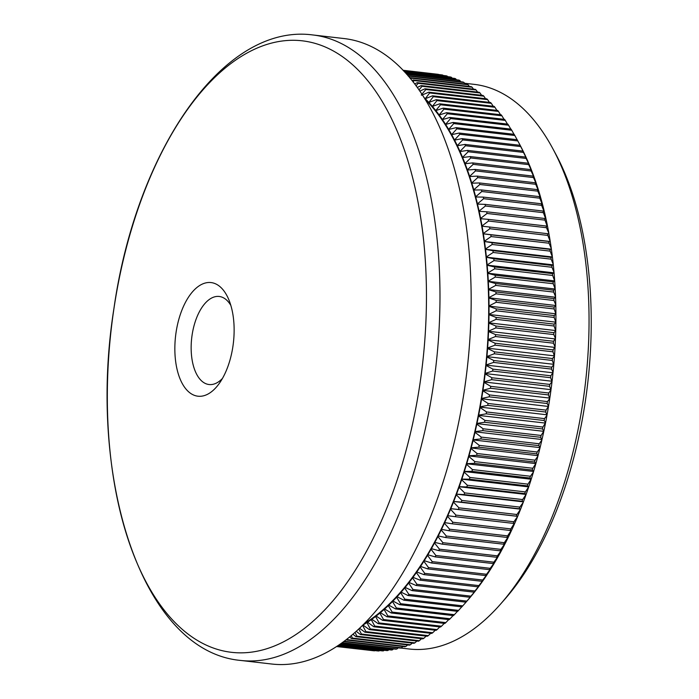 <?xml version="1.0" encoding="UTF-8"?>
<svg xmlns="http://www.w3.org/2000/svg" width="699" height="699" viewBox="0 0 699 699"><rect width="100%" height="100%" fill="white"/><g stroke="black" fill="none" stroke-linecap="round" stroke-linejoin="round"><path stroke-width="1.05" d="M176.078 332.305A57.196 29.105 96.6 0 1 212.933 282.912A57.196 29.105 96.6 0 1 228.844 299.749A57.196 29.105 96.6 0 1 232.907 346.477A57.196 29.105 96.6 0 1 219.206 383.533A57.196 29.105 96.6 0 1 196.052 395.861A57.196 29.105 96.6 0 1 176.078 332.305M230.845 305.419A44.325 22.551 -83.4 0 0 219.189 296.463A44.325 22.551 -83.4 0 0 192.103 335.004A44.325 22.551 -83.4 0 0 209.062 384.529A44.325 22.551 -83.4 0 0 222.439 378.456M113.963 308.434A307.813 156.628 -83.4 0 0 221.469 650.498A307.813 156.628 -83.4 0 0 419.819 384.703A307.813 156.628 -83.4 0 0 312.313 42.639A307.813 156.628 -83.4 0 0 113.963 308.434M552.865 148.738L555.888 154.374A277.669 141.294 96.6 0 1 585.273 401.733A277.669 141.294 96.6 0 1 504.687 599.375L500.467 604.181A284.187 144.606 -83.4 0 0 582.94 401.899A284.187 144.606 -83.4 0 0 552.865 148.738A284.187 144.606 -83.4 0 0 474.228 84.369L464.573 83.251M400.702 648.025L409.264 649.013A284.187 144.606 -83.4 0 0 500.467 604.181M464.372 390.304A314.821 160.193 96.6 0 1 271.981 664.05L240.788 660.459A314.821 160.193 96.6 0 0 433.188 386.713A314.821 160.193 96.6 0 0 312.759 34.95L343.952 38.541A314.821 160.193 96.6 0 1 464.372 390.304M482.983 390.059A284.834 144.938 -83.4 0 0 484.066 382.379L490.733 386.355A290.05 147.594 96.6 0 1 490.462 388.26L482.598 390.357A284.187 144.606 96.6 0 1 481.279 398.736A284.187 144.606 96.6 0 1 479.837 407.071A284.187 144.606 96.6 0 1 478.273 415.363A284.187 144.606 96.6 0 1 476.587 423.603A284.187 144.606 96.6 0 1 474.77 431.781A284.187 144.606 96.6 0 1 472.847 439.889A284.187 144.606 96.6 0 1 470.794 447.928A284.187 144.606 96.6 0 1 468.636 455.879A284.187 144.606 96.6 0 1 466.355 463.734A284.187 144.606 96.6 0 1 463.97 471.502A284.187 144.606 96.6 0 1 461.471 479.156A284.187 144.606 96.6 0 1 458.859 486.705A284.187 144.606 96.6 0 1 456.15 494.132A284.187 144.606 96.6 0 1 453.336 501.445A284.187 144.606 96.6 0 1 450.418 508.619A284.187 144.606 96.6 0 1 447.412 515.652A284.187 144.606 96.6 0 1 444.302 522.546A284.187 144.606 96.6 0 1 441.104 529.292A284.187 144.606 96.6 0 1 437.819 535.88A284.187 144.606 96.6 0 1 434.446 542.302A284.187 144.606 96.6 0 1 430.986 548.566A284.187 144.606 96.6 0 1 427.447 554.648A284.187 144.606 96.6 0 1 423.83 560.554A284.187 144.606 96.6 0 1 420.143 566.277A284.187 144.606 96.6 0 1 416.386 571.817A284.187 144.606 96.6 0 1 412.559 577.156A284.187 144.606 96.6 0 1 408.67 582.293A284.187 144.606 96.6 0 1 404.721 587.23A284.187 144.606 96.6 0 1 400.71 591.966A284.187 144.606 96.6 0 1 396.656 596.483A284.187 144.606 96.6 0 1 392.541 600.782A284.187 144.606 96.6 0 1 388.391 604.871A284.187 144.606 96.6 0 1 384.188 608.724A284.187 144.606 96.6 0 1 379.959 612.359A284.187 144.606 96.6 0 1 375.686 615.758A284.187 144.606 96.6 0 1 371.387 618.93A284.187 144.606 96.6 0 1 367.062 621.857A284.187 144.606 96.6 0 1 364.633 623.394M336.691 646.558L370.295 650.367M336.761 646.514L373.642 650.76A290.05 147.594 -83.4 0 0 374.62 650.821L374.935 650.603M336.822 646.47L374.62 650.821M337.163 646.252L378.063 650.961A290.05 147.594 -83.4 0 0 379.041 650.97L379.592 650.568M337.294 646.164L379.041 650.97M337.888 645.771L382.502 650.9A290.05 147.594 -83.4 0 0 383.489 650.856L384.258 650.28M338.098 645.631L383.489 650.856M338.936 645.063L386.958 650.586A290.05 147.594 -83.4 0 0 387.954 650.481L388.932 649.729M339.216 644.871L387.954 650.481M340.291 644.129L391.44 650.018A290.05 147.594 -83.4 0 0 392.436 649.852L393.607 648.917M340.631 643.893L392.436 649.852M341.933 642.975L395.922 649.188A290.05 147.594 -83.4 0 0 396.927 648.969L398.281 647.851M342.335 642.687L396.927 648.969M343.838 641.586L400.422 648.095A290.05 147.594 -83.4 0 0 401.418 647.824L402.956 646.531M344.292 641.254L401.418 647.824M347.482 638.807L347.945 639.751A290.05 147.594 96.6 0 1 346.949 640.083L404.913 646.758A290.05 147.594 -83.4 0 0 405.918 646.426L407.622 644.95M347.945 639.751L405.918 646.426M346.949 640.083L346.416 639.637M351.274 635.732L352.436 638.1A290.05 147.594 96.6 0 1 351.44 638.493L409.413 645.16A290.05 147.594 -83.4 0 0 410.409 644.766L412.279 643.124M352.436 638.1L410.409 644.766M351.44 638.493L349.683 637.042M355.057 632.473L356.927 636.195A290.05 147.594 96.6 0 1 355.931 636.64L413.904 643.307A290.05 147.594 -83.4 0 0 414.9 642.862L416.919 641.035M356.927 636.195L414.9 642.862M355.931 636.64L352.978 634.29M358.849 629.03L361.409 634.037A290.05 147.594 96.6 0 1 360.413 634.535L418.386 641.21A290.05 147.594 -83.4 0 0 419.383 640.703L421.541 638.703M361.409 634.037L419.383 640.703M360.413 634.535L356.298 631.38M362.563 625.282L365.874 631.634A290.05 147.594 96.6 0 1 364.887 632.184L422.86 638.86A290.05 147.594 -83.4 0 0 423.847 638.301L426.145 636.125M365.874 631.634L423.847 638.301M364.887 632.184L359.627 628.305M363.008 625.02A284.834 144.938 -83.4 0 0 366.923 622.599L370.321 628.978A290.05 147.594 96.6 0 1 369.334 629.589L427.307 636.256A290.05 147.594 -83.4 0 0 428.295 635.644L430.724 633.294M370.321 628.978L428.295 635.644M367.307 622.346A284.834 144.938 -83.4 0 0 371.265 619.664L374.751 626.077A290.05 147.594 96.6 0 1 373.773 626.741L367.062 621.857L366.923 622.599M369.334 629.589L362.947 625.055M373.773 626.741L431.737 633.416A290.05 147.594 -83.4 0 0 432.725 632.752L435.267 630.227M374.751 626.077L432.725 632.752M371.65 619.401A284.834 144.938 -83.4 0 0 375.573 616.501L379.146 622.94A290.05 147.594 96.6 0 1 378.176 623.657L371.387 618.93L371.265 619.664M378.176 623.657L436.15 630.323A290.05 147.594 -83.4 0 0 437.12 629.607L439.785 626.916M379.146 622.94L437.12 629.607M375.957 616.212A284.834 144.938 -83.4 0 0 379.854 613.102L383.524 619.559A290.05 147.594 96.6 0 1 382.554 620.328L375.686 615.758L375.573 616.501M382.554 620.328L440.527 627.003A290.05 147.594 -83.4 0 0 441.497 626.225L444.267 623.368M383.524 619.559L441.497 626.225M380.23 612.796A284.834 144.938 -83.4 0 0 384.101 609.476L387.858 615.941A290.05 147.594 96.6 0 1 386.897 616.763L379.959 612.359L379.854 613.102M386.897 616.763L444.87 623.438A290.05 147.594 -83.4 0 0 445.831 622.617L448.706 619.585M387.858 615.941L445.831 622.617M384.476 609.144A284.834 144.938 -83.4 0 0 388.312 605.614L392.156 612.097A290.05 147.594 96.6 0 1 391.204 612.971L384.188 608.724L384.101 609.476M391.204 612.971L449.177 619.637A290.05 147.594 -83.4 0 0 450.13 618.764L453.101 615.574M392.156 612.097L450.13 618.764M388.679 605.264A284.834 144.938 -83.4 0 0 392.48 601.533L396.412 608.016A290.05 147.594 96.6 0 1 395.477 608.943L388.391 604.871L388.312 605.614M395.477 608.943L453.441 615.609A290.05 147.594 -83.4 0 0 454.385 614.683L457.452 611.328M396.412 608.016L454.385 614.683M392.847 601.166A284.834 144.938 -83.4 0 0 396.595 597.234L400.623 603.709A290.05 147.594 96.6 0 1 399.697 604.687L392.541 600.782L392.48 601.533M399.697 604.687L457.67 611.354A290.05 147.594 -83.4 0 0 458.596 610.384L461.751 606.872M400.623 603.709L458.596 610.384M396.962 596.841A284.834 144.938 -83.4 0 0 400.667 592.708L404.791 599.183A290.05 147.594 96.6 0 1 403.873 600.205L396.656 596.483L396.595 597.234M467.561 600.406L467.561 600.397A284.834 144.938 96.6 0 1 467.15 600.878L467.561 600.406M403.873 600.205L461.847 606.881A290.05 147.594 -83.4 0 0 462.764 605.858L466.181 601.988M404.791 599.183L462.764 605.858M401.025 592.306A284.834 144.938 -83.4 0 0 404.686 587.981L408.898 594.438A290.05 147.594 96.6 0 1 407.998 595.513L400.71 591.966L400.667 592.708M407.998 595.513L465.962 602.18A290.05 147.594 -83.4 0 0 466.871 601.114L471.58 595.627M471.58 595.679A284.834 144.938 96.6 0 1 467.919 599.995L465.962 602.18M408.898 594.438L466.871 601.114M405.044 587.553A284.834 144.938 -83.4 0 0 408.653 583.036L412.96 589.484A290.05 147.594 96.6 0 1 412.061 590.603L404.721 587.23L404.686 587.981M412.061 590.603L470.034 597.269A290.05 147.594 -83.4 0 0 470.925 596.151L475.547 590.638M475.538 590.734A284.834 144.938 96.6 0 1 471.93 595.251L470.034 597.269M412.96 589.484L470.925 596.151M408.994 582.59A284.834 144.938 -83.4 0 0 412.55 577.898L416.954 584.312A290.05 147.594 96.6 0 1 416.071 585.482L408.67 582.293L408.653 583.036M416.071 585.482L474.044 592.149A290.05 147.594 -83.4 0 0 474.927 590.987L479.444 585.447M479.444 585.587A284.834 144.938 96.6 0 1 475.888 590.288L474.044 592.149M416.954 584.312L474.927 590.987M412.891 577.435A284.834 144.938 -83.4 0 0 416.386 572.551L420.885 578.947A290.05 147.594 96.6 0 1 420.012 580.153L412.559 577.156L412.55 577.898M420.012 580.153L477.985 586.828A290.05 147.594 -83.4 0 0 478.85 585.613L483.28 580.065M483.28 580.249A284.834 144.938 96.6 0 1 479.785 585.124L477.985 586.828M420.885 578.947L478.85 585.613M416.726 572.07A284.834 144.938 -83.4 0 0 420.16 567.011L424.747 573.372A290.05 147.594 96.6 0 1 423.891 574.622L416.386 571.817L416.386 572.551M423.891 574.622L481.864 581.297A290.05 147.594 -83.4 0 0 482.721 580.039L487.046 574.482M487.054 574.709A284.834 144.938 96.6 0 1 483.621 579.768L481.864 581.297M424.747 573.372L482.721 580.039M420.492 566.513A284.834 144.938 -83.4 0 0 423.856 561.288L428.539 567.605A290.05 147.594 96.6 0 1 427.701 568.899L420.143 566.277L420.16 567.011M427.701 568.899L485.674 575.574A290.05 147.594 -83.4 0 0 486.513 574.272L490.742 568.706M490.75 568.977A284.834 144.938 96.6 0 1 487.378 574.211L485.674 575.574M428.539 567.605L486.513 574.272M424.179 560.773A284.834 144.938 -83.4 0 0 427.491 555.373L432.253 561.646A290.05 147.594 96.6 0 1 431.44 562.983L423.83 560.554L423.856 561.288M431.44 562.983L489.414 569.659A290.05 147.594 -83.4 0 0 490.226 568.322L494.359 562.747M494.376 563.071A284.834 144.938 96.6 0 1 491.074 568.47L489.414 569.659M432.253 561.646L490.226 568.322M427.805 554.84A284.834 144.938 -83.4 0 0 431.038 549.283L435.896 555.504A290.05 147.594 96.6 0 1 435.101 556.885L427.447 554.648L427.491 555.373M435.101 556.885L493.066 563.56A290.05 147.594 -83.4 0 0 493.87 562.179L497.898 556.614M497.924 556.981A284.834 144.938 96.6 0 1 494.691 562.538L493.066 563.56M435.896 555.504L493.87 562.179M431.344 548.732A284.834 144.938 -83.4 0 0 434.507 543.018L439.461 549.187A290.05 147.594 96.6 0 1 438.675 550.602L430.986 548.566L431.038 549.283M438.675 550.602L496.648 557.278A290.05 147.594 -83.4 0 0 497.435 555.854L501.358 550.296M501.393 550.716A284.834 144.938 96.6 0 1 498.238 556.43L496.648 557.278M439.461 549.187L497.435 555.854M434.804 542.45A284.834 144.938 -83.4 0 0 437.889 536.579L442.939 542.695A290.05 147.594 96.6 0 1 442.17 544.154L434.446 542.302L434.507 543.018M442.17 544.154L500.143 550.821A290.05 147.594 -83.4 0 0 500.912 549.362L504.73 543.813M504.783 544.276A284.834 144.938 96.6 0 1 501.699 550.148L500.143 550.821M442.939 542.695L500.912 549.362M438.186 536.002A284.834 144.938 -83.4 0 0 441.191 529.982L446.329 536.037A290.05 147.594 96.6 0 1 445.586 537.531L437.819 535.88L437.889 536.579M445.586 537.531L503.551 544.198A290.05 147.594 -83.4 0 0 504.302 542.704L508.016 537.164M508.086 537.68A284.834 144.938 96.6 0 1 505.08 543.7L503.551 544.198M446.329 536.037L504.302 542.704M441.48 529.396A284.834 144.938 -83.4 0 0 444.398 523.236L449.632 529.213A290.05 147.594 96.6 0 1 448.907 530.742L441.104 529.292L441.191 529.982M448.907 530.742L506.88 537.409A290.05 147.594 -83.4 0 0 507.605 535.88L511.214 530.358M511.292 530.925A284.834 144.938 96.6 0 1 508.365 537.094L506.88 537.409M449.632 529.213L507.605 535.88M444.678 522.634A284.834 144.938 -83.4 0 0 447.517 516.334L452.838 522.232A290.05 147.594 96.6 0 1 452.131 523.796L444.302 522.546L444.398 523.236M452.131 523.796L510.104 530.471A290.05 147.594 -83.4 0 0 510.812 528.907L514.307 523.402M514.412 524.023A284.834 144.938 96.6 0 1 511.572 530.323L510.104 530.471M452.838 522.232L510.812 528.907M447.788 515.713A284.834 144.938 -83.4 0 0 450.54 509.283L455.949 515.111A290.05 147.594 96.6 0 1 455.267 516.701L447.412 515.652L447.517 516.334M455.267 516.701L513.241 523.376A290.05 147.594 -83.4 0 0 513.922 521.777L517.697 516.351L516.273 516.133A290.05 147.594 -83.4 0 0 516.937 514.508L520.615 509.152L519.208 508.758A290.05 147.594 -83.4 0 0 519.846 507.107L523.184 502.476L523.429 501.821L522.039 501.253A290.05 147.594 -83.4 0 0 522.651 499.567L526.137 494.376L524.766 493.625A290.05 147.594 -83.4 0 0 525.36 491.913L528.75 486.801L527.387 485.875A290.05 147.594 -83.4 0 0 527.946 484.136L531.249 479.121L529.886 478.011A290.05 147.594 -83.4 0 0 530.427 476.255L533.433 472.026L533.634 471.336L532.28 470.051A290.05 147.594 -83.4 0 0 532.804 468.269L535.915 463.454L534.56 461.995A290.05 147.594 -83.4 0 0 535.05 460.187L537.889 456.185L538.073 455.477L536.727 453.843A290.05 147.594 -83.4 0 0 537.19 452.026L539.951 448.138L540.126 447.421L538.772 445.613A290.05 147.594 -83.4 0 0 539.209 443.778L541.891 440.012L540.694 437.312A290.05 147.594 -83.4 0 0 541.105 435.46L543.866 431.091L542.494 428.941A290.05 147.594 -83.4 0 0 542.87 427.072L545.552 422.834L544.163 420.51A290.05 147.594 -83.4 0 0 544.521 418.622L546.985 415.258L545.718 412.026A290.05 147.594 -83.4 0 0 546.041 410.13L548.558 406.163L547.142 403.498A290.05 147.594 -83.4 0 0 547.439 401.593L549.764 398.5L548.435 394.926A290.05 147.594 -83.4 0 0 548.706 393.021L550.961 390.077L549.597 386.337A290.05 147.594 -83.4 0 0 549.842 384.424L552.035 381.619L550.637 377.722A290.05 147.594 -83.4 0 0 550.847 375.8L553.049 372.401L551.537 369.089A290.05 147.594 -83.4 0 0 551.721 367.176L553.791 364.677L552.306 360.457A290.05 147.594 -83.4 0 0 552.463 358.535L554.473 356.193L552.953 351.815A290.05 147.594 -83.4 0 0 553.075 349.902L555.067 346.975L553.451 343.192A290.05 147.594 -83.4 0 0 553.547 341.278L555.478 338.508L553.826 334.585A290.05 147.594 -83.4 0 0 553.888 332.68L555.74 330.819L554.062 326.005A290.05 147.594 -83.4 0 0 554.097 324.1L555.897 322.405L554.167 317.46A290.05 147.594 -83.4 0 0 554.167 315.564L555.923 314.034L554.132 308.949A290.05 147.594 -83.4 0 0 554.106 307.062L555.81 305.699L555.801 304.965L553.966 300.483A290.05 147.594 -83.4 0 0 553.914 298.613L555.574 297.424L555.548 296.691L553.66 292.077A290.05 147.594 -83.4 0 0 553.582 290.216L555.207 289.203L553.232 283.733A290.05 147.594 -83.4 0 0 553.11 281.889L554.7 281.042L552.656 275.458A290.05 147.594 -83.4 0 0 552.516 273.632L554.071 272.959L554.01 272.252L551.957 267.263A290.05 147.594 -83.4 0 0 551.782 265.454L553.302 264.956L553.232 264.257L551.127 259.154A290.05 147.594 -83.4 0 0 550.917 257.363L552.411 257.049L550.157 251.133A290.05 147.594 -83.4 0 0 549.921 249.368L551.389 249.228L551.293 248.538L549.056 243.217A290.05 147.594 -83.4 0 0 548.794 241.47L550.244 241.504L547.833 235.406A290.05 147.594 -83.4 0 0 547.544 233.684L548.96 233.903A284.834 144.938 96.6 0 1 550.13 240.832M517.435 516.98A284.834 144.938 96.6 0 1 514.682 523.411L513.241 523.376M455.949 515.111L513.922 521.777M450.803 508.654A284.834 144.938 -83.4 0 0 453.468 502.1L458.963 507.841A290.05 147.594 96.6 0 1 458.299 509.466L450.418 508.619L450.54 509.283M520.353 509.798A284.834 144.938 96.6 0 1 517.697 516.351M458.299 509.466L516.273 516.133M458.963 507.841L516.937 514.508M453.721 501.454A284.834 144.938 -83.4 0 0 456.29 494.778L461.873 500.432A290.05 147.594 96.6 0 1 461.235 502.092L453.336 501.445L453.468 502.1M523.184 502.476A284.834 144.938 96.6 0 1 520.615 509.152M461.235 502.092L519.208 508.758M461.873 500.432L519.846 507.107M456.534 494.132A284.834 144.938 -83.4 0 0 459.016 487.343L464.678 492.9A290.05 147.594 96.6 0 1 464.066 494.586L456.15 494.132L456.29 494.778M525.901 495.032A284.834 144.938 96.6 0 1 523.429 501.821M464.066 494.586L522.039 501.253M464.678 492.9L522.651 499.567M459.252 486.679A284.834 144.938 -83.4 0 0 461.628 479.776L467.386 485.246A290.05 147.594 96.6 0 1 466.792 486.95L459.252 486.679L459.016 487.343M528.523 487.474A284.834 144.938 96.6 0 1 526.137 494.376M466.792 486.95L524.766 493.625M467.386 485.246L525.36 491.913M461.856 479.103A284.834 144.938 -83.4 0 0 464.136 472.105L469.973 477.469A290.05 147.594 96.6 0 1 469.413 479.199L461.856 479.103L461.628 479.776M531.03 479.802A284.834 144.938 96.6 0 1 528.75 486.801M469.413 479.199L527.387 485.875M469.973 477.469L527.946 484.136M464.354 471.423A284.834 144.938 -83.4 0 0 466.539 464.328L472.463 469.588A290.05 147.594 96.6 0 1 471.921 471.344L464.354 471.423L464.136 472.105M533.433 472.026A284.834 144.938 96.6 0 1 531.249 479.121M471.921 471.344L529.886 478.011M472.463 469.588L530.427 476.255M466.749 463.638A284.834 144.938 -83.4 0 0 468.828 456.456L474.831 461.602A290.05 147.594 96.6 0 1 474.315 463.385L466.749 463.638L466.539 464.328M535.714 464.153A284.834 144.938 96.6 0 1 533.634 471.336M474.315 463.385L532.28 470.051M474.831 461.602L532.804 468.269M469.02 455.757A284.834 144.938 -83.4 0 0 470.995 448.496L477.085 453.52A290.05 147.594 96.6 0 1 476.587 455.32L469.02 455.757L468.828 456.456M537.889 456.185A284.834 144.938 96.6 0 1 535.915 463.454M476.587 455.32L534.56 461.995M477.085 453.52L535.05 460.187M471.187 447.788A284.834 144.938 -83.4 0 0 473.057 440.44L479.217 445.35A290.05 147.594 96.6 0 1 478.754 447.177L471.187 447.788L470.995 448.496M539.951 448.138A284.834 144.938 96.6 0 1 538.073 455.477M478.754 447.177L536.727 453.843M479.217 445.35L537.19 452.026M473.232 439.732A284.834 144.938 -83.4 0 0 474.997 432.323L481.235 437.102A290.05 147.594 96.6 0 1 480.798 438.946L473.232 439.732L473.057 440.44M541.891 440.012A284.834 144.938 96.6 0 1 540.126 447.421M480.798 438.946L538.772 445.613M481.235 437.102L539.209 443.778M475.163 431.598A284.834 144.938 -83.4 0 0 476.814 424.127L483.131 428.784A290.05 147.594 96.6 0 1 482.721 430.636L475.163 431.598L474.997 432.323M543.708 431.825A284.834 144.938 96.6 0 1 542.048 439.295M482.721 430.636L540.694 437.312M483.131 428.784L541.105 435.46M476.971 423.402A284.834 144.938 -83.4 0 0 478.518 415.87L484.905 420.396A290.05 147.594 96.6 0 1 484.521 422.266L476.971 423.402L476.814 424.127M545.403 423.568A284.834 144.938 96.6 0 1 543.866 431.091M484.521 422.266L542.494 428.941M484.905 420.396L542.87 427.072M478.658 415.136A284.834 144.938 -83.4 0 0 480.091 407.561L486.548 411.956A290.05 147.594 96.6 0 1 486.198 413.834L478.658 415.136L478.518 415.87M546.985 415.258A284.834 144.938 96.6 0 1 545.552 422.834M486.198 413.834L544.163 420.51M486.548 411.956L544.521 418.622M480.222 406.827A284.834 144.938 -83.4 0 0 481.541 399.199L488.068 403.463A290.05 147.594 96.6 0 1 487.745 405.35L480.222 406.827L480.091 407.561M548.435 406.897A284.834 144.938 96.6 0 1 547.116 414.516M487.745 405.35L545.718 412.026M488.068 403.463L546.041 410.13M481.663 398.465A284.834 144.938 -83.4 0 0 482.869 390.802L489.466 394.926A290.05 147.594 96.6 0 1 489.169 396.822L481.663 398.465L481.541 399.199M549.764 398.5A284.834 144.938 96.6 0 1 548.558 406.163M489.169 396.822L547.142 403.498M489.466 394.926L547.439 401.593M484.171 381.637A284.834 144.938 -83.4 0 0 485.141 373.921L491.869 377.748A290.05 147.594 96.6 0 1 491.624 379.662L483.795 381.942A284.187 144.606 96.6 0 1 482.598 390.357L482.869 390.802M550.961 390.077A284.834 144.938 96.6 0 1 549.868 397.757M490.462 388.26L548.435 394.926M490.733 386.355L548.706 393.021M485.228 373.179A284.834 144.938 -83.4 0 0 486.085 365.455L492.874 369.133A290.05 147.594 96.6 0 1 492.664 371.047L484.853 373.511A284.187 144.606 96.6 0 1 483.795 381.942L484.066 382.379M552.035 381.619A284.834 144.938 96.6 0 1 551.057 389.326M491.624 379.662L549.597 386.337M491.869 377.748L549.842 384.424M486.163 364.703A284.834 144.938 -83.4 0 0 486.897 356.979L493.747 360.501A290.05 147.594 96.6 0 1 493.564 362.423L485.788 365.061A284.187 144.606 96.6 0 1 484.853 373.511L485.141 373.921M552.97 373.152A284.834 144.938 96.6 0 1 552.123 380.876M492.664 371.047L550.637 377.722M492.874 369.133L550.847 375.8M486.967 356.228A284.834 144.938 -83.4 0 0 487.579 348.495L494.49 351.868A290.05 147.594 96.6 0 1 494.342 353.781L486.6 356.604A284.187 144.606 96.6 0 1 485.788 365.061L486.085 365.455M553.791 364.677A284.834 144.938 96.6 0 1 553.049 372.401M493.564 362.423L551.537 369.089M493.747 360.501L551.721 367.176M487.631 347.752A284.834 144.938 -83.4 0 0 488.138 340.02L495.102 343.235A290.05 147.594 96.6 0 1 494.979 345.149L487.273 348.137A284.187 144.606 96.6 0 1 486.6 356.604L486.897 356.979M554.473 356.193A284.834 144.938 96.6 0 1 553.853 363.926M494.342 353.781L552.306 360.457M494.49 351.868L552.463 358.535M488.173 339.277A284.834 144.938 -83.4 0 0 488.557 331.562L495.574 334.611A290.05 147.594 96.6 0 1 495.477 336.525L487.823 339.688A284.187 144.606 96.6 0 1 487.273 348.137L487.579 348.495M555.023 347.718A284.834 144.938 96.6 0 1 554.525 355.442M494.979 345.149L552.953 351.815M495.102 343.235L553.075 349.902M488.584 330.819A284.834 144.938 -83.4 0 0 488.846 323.121L495.914 326.014A290.05 147.594 96.6 0 1 495.853 327.918L488.234 331.247A284.187 144.606 96.6 0 1 487.823 339.688L488.138 340.02M555.443 339.26A284.834 144.938 96.6 0 1 555.067 346.975M495.477 336.525L553.451 343.192M495.574 334.611L553.547 341.278M488.863 322.379A284.834 144.938 -83.4 0 0 489.003 314.707L496.124 317.433A290.05 147.594 96.6 0 1 496.089 319.338L488.514 322.824A284.187 144.606 96.6 0 1 488.234 331.247L488.557 331.562M555.74 330.819A284.834 144.938 96.6 0 1 555.478 338.508M495.853 327.918L553.826 334.585M495.914 326.014L553.888 332.68M489.012 313.973A284.834 144.938 -83.4 0 0 489.029 306.337L496.194 308.888A290.05 147.594 96.6 0 1 496.194 310.784L488.671 314.436A284.187 144.606 96.6 0 1 488.514 322.824L488.846 323.121M555.897 322.405A284.834 144.938 96.6 0 1 555.757 330.077M496.089 319.338L554.062 326.005M496.124 317.433L554.097 324.1M489.02 305.603A284.834 144.938 -83.4 0 0 488.924 298.001L496.133 300.395A290.05 147.594 96.6 0 1 496.159 302.274L488.688 306.083A284.187 144.606 96.6 0 1 488.671 314.436L489.003 314.707M555.923 314.034A284.834 144.938 96.6 0 1 555.897 321.662M496.194 310.784L554.167 317.46M496.194 308.888L554.167 315.564M488.907 297.276A284.834 144.938 -83.4 0 0 488.68 289.727L495.941 291.937A290.05 147.594 96.6 0 1 495.993 293.816L488.575 297.774A284.187 144.606 96.6 0 1 488.688 306.083L489.029 306.337M555.81 305.699A284.834 144.938 96.6 0 1 555.915 313.292M496.159 302.274L554.132 308.949M496.133 300.395L554.106 307.062M488.653 288.993A284.834 144.938 -83.4 0 0 488.313 281.505L495.608 283.549A290.05 147.594 96.6 0 1 495.696 285.41L488.33 289.508A284.187 144.606 96.6 0 1 488.575 297.774L488.924 298.001M555.574 297.424A284.834 144.938 96.6 0 1 555.801 304.965M495.993 293.816L553.966 300.483M495.941 291.937L553.914 298.613M488.278 280.78A284.834 144.938 -83.4 0 0 487.815 273.344L495.145 275.223A290.05 147.594 96.6 0 1 495.259 277.066L487.954 281.313A284.187 144.606 96.6 0 1 488.33 289.508L488.68 289.727M555.207 289.203A284.834 144.938 96.6 0 1 555.548 296.691M495.696 285.41L553.66 292.077M495.608 283.549L553.582 290.216M487.762 272.627A284.834 144.938 -83.4 0 0 487.177 265.262L494.543 266.966A290.05 147.594 96.6 0 1 494.691 268.792L487.448 273.178A284.187 144.606 96.6 0 1 487.954 281.313L488.313 281.505M554.7 281.042A284.834 144.938 96.6 0 1 555.163 288.477M495.259 277.066L553.232 283.733M495.145 275.223L553.11 281.889M487.116 264.554A284.834 144.938 -83.4 0 0 486.417 257.267L493.809 258.787A290.05 147.594 96.6 0 1 493.983 260.596L486.81 265.113A284.187 144.606 96.6 0 1 487.448 273.178L487.815 273.344M554.071 272.959A284.834 144.938 96.6 0 1 554.648 280.325M494.691 268.792L552.656 275.458M494.543 266.966L552.516 273.632M486.338 256.559A284.834 144.938 -83.4 0 0 485.525 249.351L492.944 250.696A290.05 147.594 96.6 0 1 493.153 252.479L486.05 257.136A284.187 144.606 96.6 0 1 486.81 265.113L487.177 265.262M553.302 264.956A284.834 144.938 96.6 0 1 554.01 272.252M493.983 260.596L551.957 267.263M493.809 258.787L551.782 265.454M485.438 248.652A284.834 144.938 -83.4 0 0 484.503 241.531L491.947 242.702A290.05 147.594 96.6 0 1 492.183 244.467L485.15 249.246A284.187 144.606 96.6 0 1 486.05 257.136L486.417 257.267M552.411 257.049A284.834 144.938 96.6 0 1 553.232 264.257M493.153 252.479L551.127 259.154M492.944 250.696L550.917 257.363M484.407 240.84A284.834 144.938 -83.4 0 0 483.35 233.816L490.829 234.803A290.05 147.594 96.6 0 1 491.082 236.55L484.127 241.443A284.187 144.606 96.6 0 1 485.15 249.246L485.525 249.351M551.389 249.228A284.834 144.938 96.6 0 1 552.324 256.35M492.183 244.467L550.157 251.133M491.947 242.702L549.921 249.368M483.245 233.134A284.834 144.938 -83.4 0 0 482.074 226.205L489.571 227.018A290.05 147.594 96.6 0 1 489.859 228.73L482.974 233.754A284.187 144.606 96.6 0 1 484.127 241.443L484.503 241.531M550.244 241.504A284.834 144.938 96.6 0 1 551.293 248.538M491.082 236.55L549.056 243.217M490.829 234.803L548.794 241.47M481.952 225.532A284.834 144.938 -83.4 0 0 480.667 218.708L488.182 219.346A290.05 147.594 96.6 0 1 488.505 221.033L481.69 226.161A284.187 144.606 96.6 0 1 482.974 233.754L483.35 233.816M489.859 228.73L547.833 235.406M489.571 227.018L547.544 233.684M480.536 218.053A284.834 144.938 -83.4 0 0 479.138 211.334L486.67 211.788A290.05 147.594 96.6 0 1 487.02 213.457L480.283 218.691A284.187 144.606 96.6 0 1 481.69 226.161L482.074 226.205M548.593 233.842L548.846 233.23L546.478 227.708A290.05 147.594 -83.4 0 0 546.155 226.013L547.562 226.406A284.834 144.938 96.6 0 1 548.846 233.23M488.505 221.033L546.478 227.708M488.182 219.346L546.155 226.013M478.998 210.696A284.834 144.938 -83.4 0 0 477.487 204.091L485.036 204.37A290.05 147.594 96.6 0 1 485.412 206.004L478.754 211.343A284.187 144.606 96.6 0 1 480.283 218.691L480.667 218.708M547.212 226.31L544.993 220.124A290.05 147.594 -83.4 0 0 544.643 218.464L546.033 219.032A284.834 144.938 96.6 0 1 547.431 225.751M487.02 213.457L544.993 220.124M486.67 211.788L544.643 218.464M477.338 203.461A284.834 144.938 -83.4 0 0 475.713 196.987L483.271 197.083A290.05 147.594 96.6 0 1 483.673 198.691L477.102 204.125A284.187 144.606 96.6 0 1 478.754 211.343L479.138 211.334M545.701 218.901L543.376 212.679A290.05 147.594 -83.4 0 0 543.009 211.037L544.381 211.788A284.834 144.938 96.6 0 1 545.893 218.385M485.412 206.004L543.376 212.679M485.036 204.37L543.009 211.037M475.556 196.367A284.834 144.938 -83.4 0 0 473.826 190.023L481.384 189.936A290.05 147.594 96.6 0 1 481.812 191.517L475.329 197.039A284.187 144.606 96.6 0 1 477.102 204.125L477.487 204.091M544.067 211.614L541.646 205.357A290.05 147.594 -83.4 0 0 541.244 203.75L542.607 204.685A284.834 144.938 96.6 0 1 544.233 211.159M483.673 198.691L541.646 205.357M483.271 197.083L541.244 203.75M473.651 189.412A284.834 144.938 -83.4 0 0 471.808 183.199L479.374 182.946A290.05 147.594 96.6 0 1 479.837 184.484L473.433 190.093A284.187 144.606 96.6 0 1 475.329 197.039L475.713 196.987M542.302 204.475L539.785 198.184A290.05 147.594 -83.4 0 0 539.357 196.611L540.711 197.712A284.834 144.938 96.6 0 1 542.441 204.064M481.812 191.517L539.785 198.184M481.384 189.936L539.357 196.611M471.624 182.605A284.834 144.938 -83.4 0 0 469.684 176.541L477.251 176.104A290.05 147.594 96.6 0 1 477.732 177.607L471.423 183.295A284.187 144.606 96.6 0 1 473.433 190.093L473.826 190.023M540.423 197.476L537.802 191.15A290.05 147.594 -83.4 0 0 537.348 189.612L538.702 190.897A284.834 144.938 96.6 0 1 540.545 197.109M479.837 184.484L537.802 191.15M479.374 182.946L537.348 189.612M469.492 175.956A284.834 144.938 -83.4 0 0 467.439 170.032L475.005 169.42A290.05 147.594 96.6 0 1 475.512 170.888L469.291 176.655A284.187 144.606 96.6 0 1 471.423 183.295L471.808 183.199M538.422 190.626L535.705 184.283A290.05 147.594 -83.4 0 0 535.224 182.771L536.57 184.23A284.834 144.938 96.6 0 1 538.518 190.303M477.732 177.607L535.705 184.283M477.251 176.104L535.224 182.771M467.238 169.464A284.834 144.938 -83.4 0 0 465.08 163.697L472.646 162.911A290.05 147.594 96.6 0 1 473.179 164.344L467.046 170.172A284.187 144.606 96.6 0 1 469.291 176.655L469.684 176.541M536.299 183.933L533.486 177.563A290.05 147.594 -83.4 0 0 532.979 176.096L534.333 177.729A284.834 144.938 96.6 0 1 536.378 183.654M475.512 170.888L533.486 177.563M475.005 169.42L532.979 176.096M464.87 163.147A284.834 144.938 -83.4 0 0 462.616 157.528L470.174 156.567A290.05 147.594 96.6 0 1 470.733 157.957L464.695 163.854A284.187 144.606 96.6 0 1 467.046 170.172L467.439 170.032M534.062 177.406L531.153 171.01A290.05 147.594 -83.4 0 0 530.62 169.577L531.974 171.386A284.834 144.938 96.6 0 1 534.123 177.162M473.179 164.344L531.153 171.01M472.646 162.911L530.62 169.577M462.397 156.987A284.834 144.938 -83.4 0 0 460.038 151.534L467.587 150.407A290.05 147.594 96.6 0 1 468.173 151.753L462.231 157.712A284.187 144.606 96.6 0 1 464.695 163.854L465.08 163.697M531.712 171.037L528.706 164.632A290.05 147.594 -83.4 0 0 528.147 163.234L529.51 165.226A284.834 144.938 96.6 0 1 531.764 170.836M470.733 157.957L528.706 164.632M470.174 156.567L528.147 163.234M459.811 151.019A284.834 144.938 -83.4 0 0 457.356 145.724L464.896 144.422A290.05 147.594 96.6 0 1 465.499 145.733L459.654 151.744A284.187 144.606 96.6 0 1 462.231 157.712L462.616 157.528M529.248 164.842L526.146 158.428A290.05 147.594 -83.4 0 0 525.561 157.074L526.932 159.232A284.834 144.938 96.6 0 1 529.283 164.684M468.173 151.753L526.146 158.428M467.587 150.407L525.561 157.074M457.12 145.226A284.834 144.938 -83.4 0 0 454.577 140.106L462.091 138.638A290.05 147.594 96.6 0 1 462.729 139.905L456.971 145.951A284.187 144.606 96.6 0 1 459.654 151.744L460.038 151.534M526.679 158.822L523.472 152.408A290.05 147.594 -83.4 0 0 522.869 151.098L524.25 153.422A284.834 144.938 96.6 0 1 526.697 158.708M465.499 145.733L523.472 152.408M464.896 144.422L522.869 151.098M454.324 139.617A284.834 144.938 -83.4 0 0 451.685 134.68L459.191 133.037A290.05 147.594 96.6 0 1 459.846 134.26L454.193 140.359A284.187 144.606 96.6 0 1 456.971 145.951L457.356 145.724M523.997 152.994L520.703 146.572A290.05 147.594 -83.4 0 0 520.065 145.305L521.463 147.804A284.834 144.938 96.6 0 1 524.005 152.924M462.729 139.905L520.703 146.572M462.091 138.638L520.065 145.305M451.432 134.208A284.834 144.938 -83.4 0 0 448.706 129.446L456.185 127.646A290.05 147.594 96.6 0 1 456.858 128.826L451.309 134.951A284.187 144.606 96.6 0 1 454.193 140.359L454.577 140.106M521.209 147.34L517.819 140.936A290.05 147.594 -83.4 0 0 517.251 139.879A290.05 147.594 -83.4 0 0 517.164 139.713L459.191 133.037M517.251 139.879L519.672 144.387A284.834 144.938 96.6 0 1 521.218 147.314M459.846 134.26L517.819 140.936M448.435 128.992A284.834 144.938 -83.4 0 0 445.621 124.413L453.083 122.447A290.05 147.594 96.6 0 1 453.782 123.583L448.321 129.734A284.187 144.606 96.6 0 1 451.309 134.951L451.685 134.68M456.858 128.826L514.831 135.492A290.05 147.594 -83.4 0 0 514.158 134.313L456.185 127.646M445.342 123.985A284.834 144.938 -83.4 0 0 442.45 119.599L449.885 117.467A290.05 147.594 96.6 0 1 450.602 118.55L445.246 124.728A284.187 144.606 96.6 0 1 448.321 129.734L448.706 129.446M517.129 139.704L514.831 135.492M453.782 123.583L511.755 130.259A290.05 147.594 -83.4 0 0 511.056 129.123L453.083 122.447M442.161 119.18A284.834 144.938 -83.4 0 0 439.182 114.986L446.591 112.696A290.05 147.594 96.6 0 1 447.325 113.736L442.074 119.922A284.187 144.606 96.6 0 1 445.246 124.728L445.621 124.413M514.001 134.295L511.755 130.259M450.602 118.55L508.575 125.226A290.05 147.594 -83.4 0 0 507.85 124.134L449.885 117.467M438.885 114.584A284.834 144.938 -83.4 0 0 435.827 110.591L443.201 108.144A290.05 147.594 96.6 0 1 443.961 109.131L438.815 115.335A284.187 144.606 96.6 0 1 442.074 119.922L442.45 119.599M510.768 129.088L508.575 125.226M447.325 113.736L505.298 120.403A290.05 147.594 -83.4 0 0 504.556 119.363L446.591 112.696M435.529 110.206A284.834 144.938 -83.4 0 0 432.393 106.405L439.732 103.81A290.05 147.594 96.6 0 1 440.51 104.754L435.46 110.958A284.187 144.606 96.6 0 1 438.815 115.335L439.182 114.986M507.439 124.09L505.298 120.403M443.961 109.131L501.934 115.807A290.05 147.594 -83.4 0 0 501.174 114.811L443.201 108.144M432.087 106.047A284.834 144.938 -83.4 0 0 428.871 102.456L436.176 99.704A290.05 147.594 96.6 0 1 436.971 100.595L432.034 106.798A284.187 144.606 96.6 0 1 435.46 110.958L435.827 110.591M504.014 119.302L501.934 115.807M440.51 104.754L498.483 111.421A290.05 147.594 -83.4 0 0 497.705 110.477L439.732 103.81M428.557 102.115A284.834 144.938 -83.4 0 0 425.28 98.725L432.541 95.824A290.05 147.594 96.6 0 1 433.354 96.672L428.513 102.867A284.187 144.606 96.6 0 1 432.034 106.798L432.393 106.405M500.493 114.732L498.483 111.421M436.971 100.595L494.944 107.27A290.05 147.594 -83.4 0 0 494.149 106.37L436.176 99.704M424.948 99.179A284.187 144.606 96.6 0 1 428.513 102.867L428.871 102.456M496.893 110.39L494.944 107.27M433.354 96.672L491.327 103.338A290.05 147.594 -83.4 0 0 490.515 102.5L432.541 95.824M493.197 106.265L491.327 103.338M429.658 92.967L487.631 99.642A290.05 147.594 -83.4 0 0 486.801 98.856L428.828 92.181A290.05 147.594 96.6 0 1 429.658 92.967L424.922 99.136M424.957 98.41A284.834 144.938 -83.4 0 0 423.734 97.222M489.414 102.369L487.631 99.642M421.602 95.221L428.828 92.181M425.892 89.507L483.865 96.182A290.05 147.594 -83.4 0 0 483.018 95.44L425.044 88.773A290.05 147.594 96.6 0 1 425.892 89.507L421.279 94.924M485.552 98.708L483.865 96.182M419.75 91.123L425.044 88.773M422.047 86.283L480.021 92.958A290.05 147.594 -83.4 0 0 479.156 92.277L421.182 85.601A290.05 147.594 96.6 0 1 422.047 86.283L418.963 89.97M481.611 95.282L480.021 92.958M417.189 87.462L421.182 85.601M418.133 83.303L476.106 89.979A290.05 147.594 -83.4 0 0 475.233 89.35L417.259 82.674A290.05 147.594 96.6 0 1 418.133 83.303L416.027 85.855M477.6 92.093L476.106 89.979M414.621 83.959L417.259 82.674M414.158 80.568L472.131 87.235A290.05 147.594 -83.4 0 0 471.24 86.659L413.266 79.992A290.05 147.594 96.6 0 1 414.158 80.568L413.057 81.923M473.511 89.149L472.131 87.235M412.026 80.621L413.266 79.992M409.797 77.886A290.05 147.594 96.6 0 1 410.121 78.078L468.094 84.745A290.05 147.594 -83.4 0 0 467.194 84.23L409.553 77.598M469.352 86.449L468.094 84.745M408.277 76.086L464.005 82.499A290.05 147.594 -83.4 0 0 463.088 82.036L407.936 75.693M465.132 83.985L464.005 82.499M406.809 74.409L459.855 80.507A290.05 147.594 -83.4 0 0 458.928 80.097L406.512 74.068M460.851 81.783L459.855 80.507M405.551 73.002L455.652 78.769A290.05 147.594 -83.4 0 0 454.717 78.419L405.298 72.731M456.499 79.826L455.652 78.769M404.52 71.883L451.405 77.283A290.05 147.594 -83.4 0 0 450.462 76.986L404.328 71.674M452.096 78.113L451.405 77.283M403.751 71.062L447.124 76.051A290.05 147.594 -83.4 0 0 446.163 75.807L403.611 70.914M447.64 76.663L447.124 76.051M403.244 70.52L442.799 75.073A290.05 147.594 -83.4 0 0 441.829 74.889L403.166 70.442M403.008 70.276L438.439 74.356A290.05 147.594 -83.4 0 0 437.46 74.234L402.991 70.267M482.974 233.754L549.86 241.452M484.127 241.443L551.013 249.141M485.15 249.246L552.044 256.944M486.05 257.136L552.935 264.834M486.81 265.113L553.704 272.811M487.448 273.178L554.342 280.876M487.954 281.313L554.849 289.01M488.33 289.508L555.224 297.206M488.575 297.774L555.469 305.463M488.688 306.083L555.583 313.772M488.671 314.436L555.556 322.134M488.514 322.824L555.408 330.522M488.234 331.247L555.128 338.936M487.823 339.688L554.709 347.377M487.273 348.137L554.167 355.835M486.6 356.604L553.486 364.293M485.788 365.061L552.682 372.759M484.853 373.511L551.747 381.208M483.795 381.942L550.681 389.64M482.598 390.357L549.493 398.054M481.279 398.736L548.173 406.425M479.837 407.071L546.732 414.769M478.273 415.363L545.168 423.061M476.587 423.603L543.472 431.3M474.77 431.781L541.664 439.479M472.847 439.889L539.733 447.587M470.794 447.928L537.688 455.626M468.636 455.879L535.521 463.568M466.355 463.734L533.25 471.432M463.97 471.502L530.856 479.199M461.471 479.156L528.357 486.854M458.859 486.705L525.753 494.403M456.15 494.132L523.044 501.83M453.336 501.445L520.231 509.134M450.418 508.619L517.312 516.316M312.759 34.95C222.771 22.98 136.113 151.884 113.946 308.39C86.807 478.841 142.107 651.547 240.788 660.459"/></g></svg>

